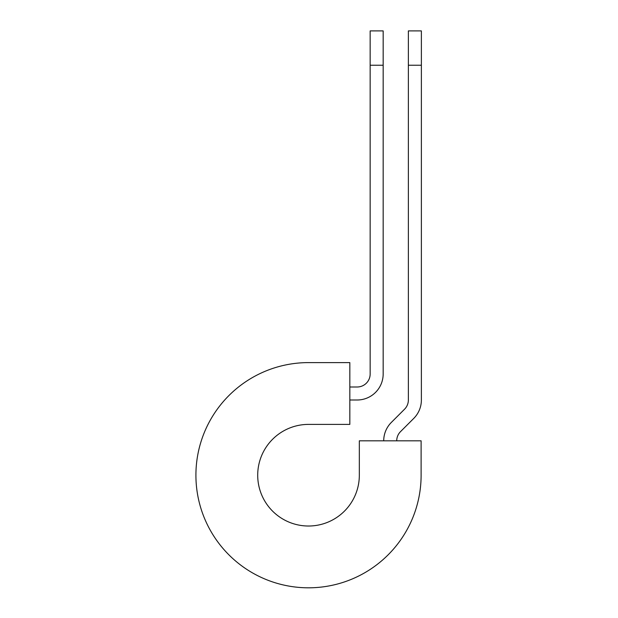 <?xml version="1.0" encoding="UTF-8"?>
<svg xmlns="http://www.w3.org/2000/svg" width="618" height="618" viewBox="0 0 618 618"><rect width="100%" height="100%" fill="white"/><g stroke="black" fill="none" stroke-linecap="round" stroke-linejoin="round"><path stroke-width="0.93" d="M370.159 65.222L370.159 30.9L383.168 30.9L383.168 65.222L370.159 65.222L370.159 373.99A13.009 13.009 0 0 1 357.15 386.999L349.834 386.999M383.168 65.222L383.168 373.99A26.018 26.018 0 0 1 357.15 400L349.834 400M396.725 440.819A13.009 13.009 0 0 1 400.534 431.619L413.759 418.401A26.018 26.018 0 0 0 421.376 400L421.376 30.9L408.367 30.9L408.367 400A13.009 13.009 0 0 1 404.558 409.201L391.341 422.426A26.018 26.018 0 0 0 383.716 440.819M421.376 65.222L408.367 65.222M308.513 362.604L349.834 362.604L349.834 424.396L308.513 424.396A50.815 50.815 0 0 0 257.706 475.203A50.815 50.815 0 0 0 308.513 526.018A50.815 50.815 0 0 0 359.328 475.203L359.328 440.819L421.113 440.819L421.113 475.203A112.6 112.6 0 0 1 308.513 587.811A112.6 112.6 0 0 1 195.914 475.203A112.6 112.6 0 0 1 308.513 362.604"/></g></svg>
